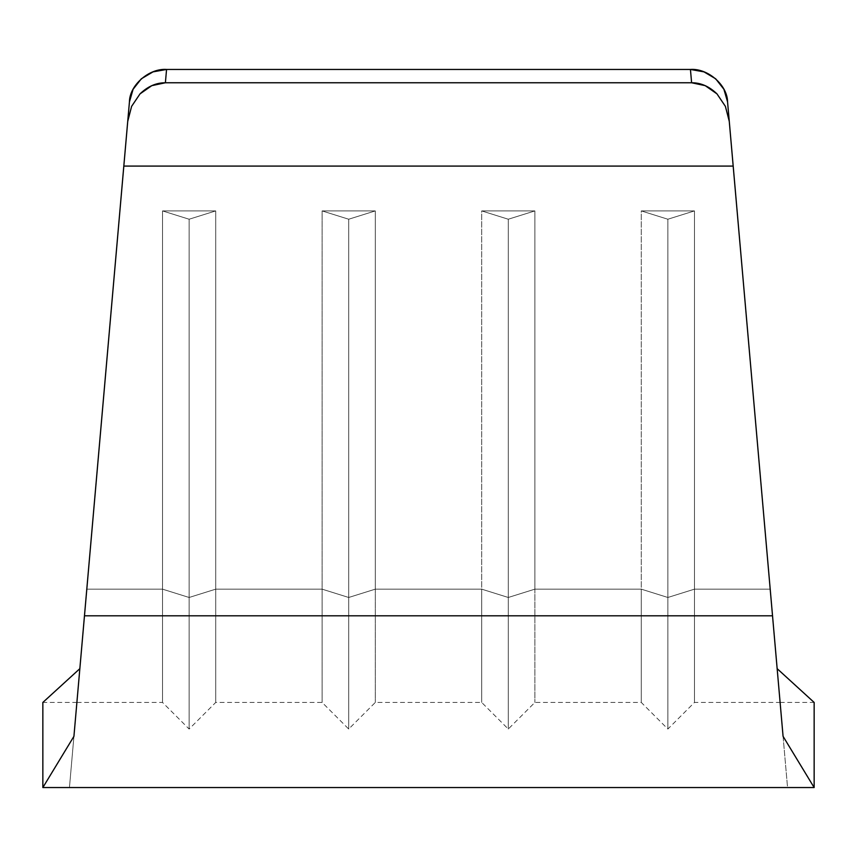 <?xml version="1.0" encoding="UTF-8"?>
<svg xmlns="http://www.w3.org/2000/svg" width="857" height="857" viewBox="0 0 857 857"><rect width="100%" height="100%" fill="white"/><g stroke="black" fill="none" stroke-linecap="round" stroke-linejoin="round"><path stroke-width="0.64" stroke-dasharray="4.29 3.21" d="M704.272 71.977L690.442 69.449C707.936 68.142 727.486 85.229 727.561 101.887L783.073 736.345L770.197 589.155L694.47 589.155L694.47 210.908L641.272 210.908L641.272 589.155L534.886 589.155L534.886 210.908L481.698 210.908L481.698 589.155L375.302 589.155L375.302 210.908L322.114 210.908L322.114 589.155L215.728 589.155L215.728 210.908L162.53 210.908L162.53 589.155L86.803 589.155L73.927 736.345C68.046 803.555 68.046 803.555 73.927 736.345L129.439 101.887C129.514 85.229 149.064 68.142 166.558 69.449L152.728 71.977M727.561 101.887L729.275 121.373L725.397 106.364L716.988 93.884C709.232 86.407 700.769 82.701 691.61 82.765L690.442 69.449L691.61 82.765L705.193 85.646L716.988 93.884L725.397 106.364L729.275 121.373L733.185 166.087L123.815 166.087L73.927 736.345L79.851 668.664L42.85 702.44L42.85 787.551L73.927 736.345C68.046 803.555 68.046 803.555 73.927 736.345L42.85 787.551L42.85 702.44L79.851 668.664C75.973 712.992 75.973 712.992 79.851 668.664C75.973 712.992 75.973 712.992 79.851 668.664C75.973 712.992 75.973 712.992 79.851 668.664C75.973 712.992 75.973 712.992 79.851 668.664L86.803 589.155L162.53 589.155L86.803 589.155L162.53 589.155L162.53 702.44L162.53 210.908L215.728 210.908L215.728 589.155L322.114 589.155L322.114 702.44L322.114 589.155L215.728 589.155L215.728 702.44L215.728 589.155L322.114 589.155L322.114 210.908L375.302 210.908L375.302 589.155L481.698 589.155L481.698 702.44L481.698 589.155L375.302 589.155L375.302 702.44L375.302 589.155L481.698 589.155L481.698 210.908L534.886 210.908L534.886 589.155L641.272 589.155L641.272 702.44L641.272 589.155L534.886 589.155L534.886 702.44L534.886 589.155L641.272 589.155L641.272 210.908L694.47 210.908L694.47 589.155L770.197 589.155L694.47 589.155L694.47 702.44L694.47 589.155L770.197 589.155L783.073 736.345C788.954 803.555 788.954 803.555 783.073 736.345L777.149 668.664C781.027 712.992 781.027 712.992 777.149 668.664C781.027 712.992 781.027 712.992 777.149 668.664C781.027 712.992 781.027 712.992 777.149 668.664C781.027 712.992 781.027 712.992 777.149 668.664L783.073 736.345C788.954 803.555 788.954 803.555 783.073 736.345L814.15 787.551L814.15 702.44L777.149 668.664L814.15 702.44L814.15 787.551L783.073 736.345L772.532 615.797L84.468 615.797L772.532 615.797L733.185 166.087L123.815 166.087L127.725 121.373L131.603 106.364L140.012 93.884L151.807 85.646L165.39 82.765L166.558 69.449L690.442 69.449L166.558 69.449L165.39 82.765L691.61 82.765L165.39 82.765C156.231 82.701 147.768 86.407 140.012 93.884L131.603 106.364L127.725 121.373L129.439 101.887M694.47 589.155L667.871 597.479L667.871 219.231L694.47 210.908L694.47 589.155L667.871 597.479L641.272 589.155L641.272 210.908L667.871 219.231L667.871 597.479L694.47 589.155L694.47 702.44L694.47 589.155L667.871 597.479L667.871 729.039L667.871 597.479L641.272 589.155L667.871 597.479L667.871 729.039L667.871 597.479L641.272 589.155L641.272 702.44L641.272 210.908L667.871 219.231L667.871 597.479L667.871 219.231L694.47 210.908L694.47 589.155M667.871 219.231L641.272 210.908L694.47 210.908L667.871 219.231L641.272 210.908L694.47 210.908L667.871 219.231M534.886 589.155L508.287 597.479L508.287 219.231L534.886 210.908L534.886 589.155L508.287 597.479L481.698 589.155L481.698 210.908L508.287 219.231L508.287 597.479L534.886 589.155L534.886 702.44L534.886 589.155L508.287 597.479L508.287 729.039L508.287 597.479L481.698 589.155L508.287 597.479L508.287 729.039L508.287 597.479L481.698 589.155L481.698 702.44L481.698 210.908L508.287 219.231L508.287 597.479L508.287 219.231L534.886 210.908L534.886 589.155M508.287 219.231L481.698 210.908L534.886 210.908L508.287 219.231L481.698 210.908L534.886 210.908L508.287 219.231M375.302 589.155L348.713 597.479L348.713 219.231L375.302 210.908L375.302 589.155L348.713 597.479L322.114 589.155L322.114 210.908L348.713 219.231L348.713 597.479L375.302 589.155L375.302 702.44L375.302 589.155L348.713 597.479L348.713 729.039L348.713 597.479L322.114 589.155L348.713 597.479L348.713 729.039L348.713 597.479L322.114 589.155L322.114 702.44L322.114 210.908L348.713 219.231L348.713 597.479L348.713 219.231L375.302 210.908L375.302 589.155M348.713 219.231L322.114 210.908L375.302 210.908L348.713 219.231L322.114 210.908L375.302 210.908L348.713 219.231M215.728 589.155L189.129 597.479L189.129 219.231L215.728 210.908L215.728 589.155L189.129 597.479L162.53 589.155L162.53 210.908L189.129 219.231L189.129 597.479L215.728 589.155L215.728 702.44L215.728 589.155L189.129 597.479L189.129 729.039L189.129 597.479L162.53 589.155L189.129 597.479L189.129 729.039L189.129 597.479L162.53 589.155L162.53 702.44L162.53 210.908L189.129 219.231L189.129 597.479L189.129 219.231L215.728 210.908L215.728 589.155M189.129 219.231L162.53 210.908L215.728 210.908L189.129 219.231L162.53 210.908L215.728 210.908L189.129 219.231M77.001 702.44L162.53 702.44L189.129 729.039L215.728 702.44L322.114 702.44L348.713 729.039L375.302 702.44L481.698 702.44L508.287 729.039L534.886 702.44L641.272 702.44L667.871 729.039L694.47 702.44L779.999 702.44M780.106 702.44L814.15 702.44M76.894 702.44L42.85 702.44"/><path stroke-width="1.29" d="M153.017 71.87L141.33 78.79L133.092 89.278L141.33 78.79L153.017 71.87L166.558 69.449C149.064 68.142 129.514 85.229 129.439 101.887L133.092 89.278L129.439 101.887L73.927 736.345C68.046 803.555 68.046 803.555 73.927 736.345C68.046 803.555 68.046 803.555 73.927 736.345L42.85 787.551L73.927 736.345L84.468 615.797L772.532 615.797L727.561 101.887L723.908 89.278L727.561 101.887C727.486 85.229 707.936 68.142 690.442 69.449L703.983 71.87L715.67 78.79L723.908 89.278L715.67 78.79L703.983 71.87M727.561 101.887L729.275 121.373L725.397 106.364L729.275 121.373L783.073 736.345L814.15 787.551L814.15 702.44L777.149 668.664L814.15 702.44L814.15 787.551L783.073 736.345C788.954 803.555 788.954 803.555 783.073 736.345C788.954 803.555 788.954 803.555 783.073 736.345L772.532 615.797L84.468 615.797L123.815 166.087L733.185 166.087L123.815 166.087L127.725 121.373L131.603 106.364L127.725 121.373L129.439 101.887M166.558 69.449L690.442 69.449L166.558 69.449L165.39 82.765L151.807 85.646L140.012 93.884L131.603 106.364L140.012 93.884C147.768 86.407 156.231 82.701 165.39 82.765L691.61 82.765L165.39 82.765L166.558 69.449M725.397 106.364L716.988 93.884L705.193 85.646L691.61 82.765L690.442 69.449L691.61 82.765C700.769 82.701 709.232 86.407 716.988 93.884L725.397 106.364M42.85 702.44L42.85 787.551L42.85 702.44L79.851 668.664L42.85 702.44M69.61 787.551L787.39 787.551M787.551 787.551L814.15 787.551M69.449 787.551L42.85 787.551"/></g></svg>
